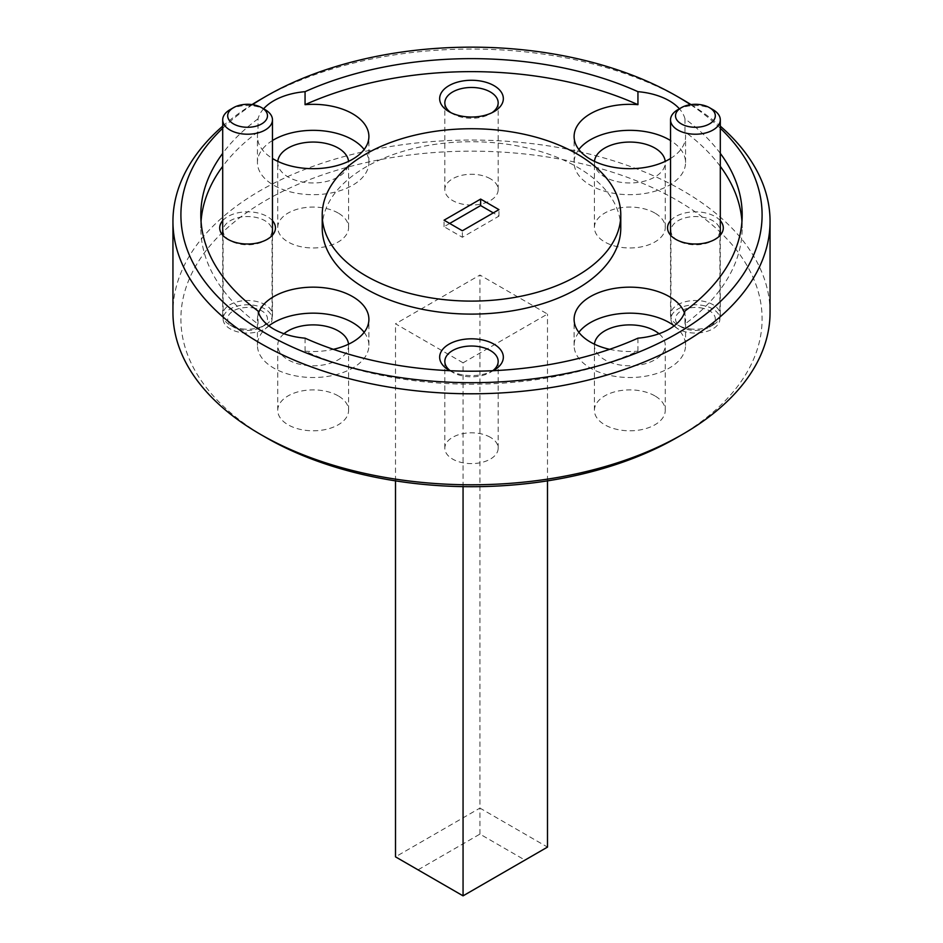 <?xml version="1.0" encoding="UTF-8"?>
<svg xmlns="http://www.w3.org/2000/svg" width="943" height="943" viewBox="0 0 943 943"><rect width="100%" height="100%" fill="white"/><g stroke="black" fill="none" stroke-linecap="round" stroke-linejoin="round"><path stroke-width="0.71" stroke-dasharray="4.71 3.54" d="M720.299 128.236A290.597 167.771 0 0 0 690.512 104.649M690.995 104.579A298.554 172.369 180 0 1 720.299 126.138M266.009 437.564A290.597 167.771 180 0 1 266.02 200.293A290.597 167.771 180 0 1 676.98 200.293A290.597 167.771 180 0 1 676.98 437.564M770.054 312.428A298.554 172.369 0 0 0 682.614 190.545A298.554 172.369 0 0 0 357.244 153.179A298.554 172.369 0 0 0 172.946 312.428M450.235 370.717A26.675 15.394 0 0 0 452.64 372.308L448.986 370.198L452.64 372.308A26.675 15.394 0 0 0 490.36 372.308A26.675 15.394 0 0 0 492.765 370.717M490.36 437.316A26.675 15.394 0 0 0 461.292 433.98A26.675 15.394 0 0 0 444.825 448.208A26.675 15.394 0 0 0 452.64 459.1A26.675 15.394 0 0 0 481.708 462.435A26.675 15.394 0 0 0 498.175 448.208A26.675 15.394 0 0 0 490.36 437.316M450.978 112.7A26.675 15.394 0 0 0 452.64 113.761L448.986 111.651L452.64 113.761A26.675 15.394 0 0 0 490.36 113.761A26.675 15.394 0 0 0 492.022 112.7M490.36 178.769A26.675 15.394 0 0 0 461.292 175.433A26.675 15.394 0 0 0 444.825 189.649A26.675 15.394 0 0 0 452.64 200.541A26.675 15.394 0 0 0 481.708 203.877A26.675 15.394 0 0 0 498.175 189.649A26.675 15.394 0 0 0 490.36 178.769M678.1 240.677L675.707 239.298L678.1 240.677A24.483 14.133 0 0 0 712.731 240.677A24.483 14.133 0 0 0 719.898 230.681A24.483 14.133 0 0 0 712.731 220.686A24.483 14.133 0 0 0 686.044 217.633A24.483 14.133 0 0 0 670.933 230.681A24.483 14.133 0 0 0 678.1 240.677M720.299 220.674A27.866 16.09 0 0 0 715.124 216.548A27.866 16.09 0 0 0 670.532 220.674M712.731 308.939A24.483 14.133 0 0 0 686.044 305.874A24.483 14.133 0 0 0 670.933 318.934A24.483 14.133 0 0 0 678.1 328.93A24.483 14.133 0 0 0 704.786 331.983A24.483 14.133 0 0 0 719.898 318.934A24.483 14.133 0 0 0 712.731 308.939M230.269 240.677L227.876 239.298L230.269 240.677A24.483 14.133 0 0 0 264.9 240.677A24.483 14.133 0 0 0 272.067 230.681A24.483 14.133 0 0 0 264.9 220.686A24.483 14.133 0 0 0 238.214 217.633A24.483 14.133 0 0 0 223.102 230.681A24.483 14.133 0 0 0 230.269 240.677M272.468 220.674A27.866 16.09 0 0 0 267.293 216.548A27.866 16.09 0 0 0 222.701 220.674M264.9 308.939A24.483 14.133 0 0 0 238.214 305.874A24.483 14.133 0 0 0 223.102 318.934A24.483 14.133 0 0 0 230.269 328.93A24.483 14.133 0 0 0 256.956 331.983A24.483 14.133 0 0 0 272.067 318.934A24.483 14.133 0 0 0 264.9 308.939M594.455 344.195A35.433 20.451 0 0 0 594.408 345.338A35.433 20.451 0 0 0 604.781 359.802A35.433 20.451 0 0 0 643.385 364.234A35.433 20.451 0 0 0 665.263 345.338A35.433 20.451 0 0 0 659.016 333.739M654.878 395.883A35.433 20.451 0 0 0 616.274 391.439A35.433 20.451 0 0 0 594.408 410.346A35.433 20.451 0 0 0 604.781 424.81A35.433 20.451 0 0 0 643.385 429.242A35.433 20.451 0 0 0 665.263 410.346A35.433 20.451 0 0 0 654.878 395.883M578.849 332.337A55.731 32.18 0 0 0 574.098 345.338A55.731 32.18 0 0 0 590.424 368.088A55.731 32.18 0 0 0 651.153 375.066A55.731 32.18 0 0 0 685.561 345.338A55.731 32.18 0 0 0 674.162 325.83M594.455 161.371A35.433 20.451 0 0 0 594.408 162.514A35.433 20.451 0 0 0 604.781 176.978A35.433 20.451 0 0 0 643.385 181.41A35.433 20.451 0 0 0 665.263 162.514A35.433 20.451 0 0 0 665.204 161.371M654.878 213.059A35.433 20.451 0 0 0 616.274 208.615A35.433 20.451 0 0 0 594.408 227.522A35.433 20.451 0 0 0 604.781 241.986A35.433 20.451 0 0 0 643.385 246.418A35.433 20.451 0 0 0 665.263 227.522A35.433 20.451 0 0 0 654.878 213.059M578.849 149.513A55.731 32.18 0 0 0 574.098 162.514A55.731 32.18 0 0 0 590.424 185.264A55.731 32.18 0 0 0 651.153 192.242A55.731 32.18 0 0 0 685.561 162.514A55.731 32.18 0 0 0 670.532 140.531M277.796 161.371A35.433 20.451 0 0 0 277.737 162.514A35.433 20.451 0 0 0 288.122 176.978A35.433 20.451 0 0 0 326.726 181.41A35.433 20.451 0 0 0 348.592 162.514A35.433 20.451 0 0 0 348.545 161.371M338.219 213.059A35.433 20.451 0 0 0 299.615 208.615A35.433 20.451 0 0 0 277.737 227.522A35.433 20.451 0 0 0 288.122 241.986A35.433 20.451 0 0 0 326.726 246.418A35.433 20.451 0 0 0 348.592 227.522A35.433 20.451 0 0 0 338.219 213.059M263.616 108.787A55.731 32.18 0 0 0 258.028 118.83L258.028 131.831A55.731 32.18 0 0 0 257.439 136.511A55.731 32.18 0 0 0 272.468 158.483M272.468 140.531A55.731 32.18 0 0 0 257.439 162.514A55.731 32.18 0 0 0 273.765 185.264A55.731 32.18 0 0 0 334.494 192.242A55.731 32.18 0 0 0 368.902 162.514A55.731 32.18 0 0 0 364.151 149.513M283.984 333.739A35.433 20.451 0 0 0 277.737 345.338A35.433 20.451 0 0 0 288.122 359.802A35.433 20.451 0 0 0 326.726 364.234A35.433 20.451 0 0 0 348.592 345.338A35.433 20.451 0 0 0 348.545 344.195M338.219 395.883A35.433 20.451 0 0 0 299.615 391.439A35.433 20.451 0 0 0 277.737 410.346A35.433 20.451 0 0 0 288.122 424.81A35.433 20.451 0 0 0 326.726 429.242A35.433 20.451 0 0 0 348.592 410.346A35.433 20.451 0 0 0 338.219 395.883M258.028 311.013L258.028 324.015A55.731 32.18 0 0 1 257.439 319.335A55.731 32.18 0 0 1 258.582 312.84M268.838 325.83A55.731 32.18 0 0 0 257.439 345.338A55.731 32.18 0 0 0 273.765 368.088A55.731 32.18 0 0 0 334.494 375.066A55.731 32.18 0 0 0 368.902 345.338A55.731 32.18 0 0 0 364.151 332.337M620.777 227.923A149.277 86.178 0 0 0 577.057 166.982A149.277 86.178 0 0 0 414.378 148.299A149.277 86.178 0 0 0 322.223 227.923M720.299 153.355A270.688 156.279 0 0 0 684.972 118.83L684.972 131.831A270.688 156.279 0 0 1 720.299 166.345M741.952 221.428A270.688 156.279 0 0 1 742.188 227.923A270.688 156.279 0 0 1 684.972 324.015L684.972 311.013M258.028 118.83A270.688 156.279 0 0 0 222.701 153.355M258.028 131.831A270.688 156.279 0 0 0 222.701 166.345M201.048 221.428A270.688 156.279 0 0 0 200.812 227.923A270.688 156.279 0 0 0 258.028 324.015M463.06 362.807L395.506 323.803L479.94 275.05L547.494 314.054L463.06 362.807L463.06 486.635M222.701 126.138A298.554 172.369 180 0 1 252.005 104.579M260.386 99.545A298.554 172.369 180 0 1 682.614 99.545M252.488 104.649A290.597 167.771 0 0 0 222.701 128.236M684.972 118.83A55.731 32.18 0 0 0 679.384 108.787M395.506 480.859L395.506 323.803M524.98 860.099L463.06 895.85L418.02 869.847L479.94 834.095L524.98 860.099L547.494 847.097L479.94 808.092L479.94 275.05M479.94 834.095L479.94 808.092L395.506 856.845L418.02 869.847M547.494 480.859L547.494 314.054M637.94 338.172L637.94 351.173A270.688 156.279 0 0 1 305.06 351.173L305.06 338.172M449.894 370.705A31.85 18.389 0 0 0 493.106 370.705M684.972 324.015A55.731 32.18 0 0 0 685.561 319.335A55.731 32.18 0 0 0 684.418 312.84M670.532 158.483A55.731 32.18 0 0 0 685.561 136.511A55.731 32.18 0 0 0 684.972 131.831M305.06 351.173A55.731 32.18 0 0 0 333.362 349.323M609.638 349.323A55.731 32.18 0 0 0 637.94 351.173M449.681 223.456L444.059 226.709L462.353 237.271L498.941 216.136L493.319 212.894M444.059 226.709L444.059 220.202M462.353 237.271L462.353 230.764M498.941 216.136L498.941 209.641M700.048 307.76A19.909 11.493 180 0 1 714.57 315.811A19.909 11.493 180 0 1 709.49 327.056A19.909 11.493 180 0 1 690.783 330.109A19.909 11.493 180 0 1 681.341 327.056A19.909 11.493 180 0 1 678.052 313.312A19.909 11.493 180 0 1 700.048 307.76M689.616 328.836A24.883 14.369 0 0 0 713.002 325.029A24.883 14.369 0 0 0 720.299 314.868A24.883 14.369 0 0 0 701.215 300.9A24.883 14.369 0 0 0 670.532 314.868A24.883 14.369 0 0 0 677.828 325.029A24.883 14.369 0 0 0 689.616 328.836M677.828 109.694A24.883 14.369 180 0 1 701.215 105.887A24.883 14.369 180 0 1 713.002 109.694M252.217 307.76A19.909 11.493 180 0 1 266.739 315.811A19.909 11.493 180 0 1 261.659 327.056A19.909 11.493 180 0 1 242.952 330.109A19.909 11.493 180 0 1 233.51 327.056A19.909 11.493 180 0 1 230.222 313.312A19.909 11.493 180 0 1 252.217 307.76M241.785 328.836A24.883 14.369 0 0 0 265.172 325.029A24.883 14.369 0 0 0 272.468 314.868A24.883 14.369 0 0 0 253.384 300.9A24.883 14.369 0 0 0 222.701 314.868A24.883 14.369 0 0 0 229.998 325.029A24.883 14.369 0 0 0 241.785 328.836M229.998 109.694A24.883 14.369 180 0 1 253.384 105.887A24.883 14.369 180 0 1 265.172 109.694M444.825 448.208L444.825 361.428M444.825 189.649L444.825 102.87M670.933 318.934L670.933 230.681M223.102 318.934L223.102 230.681M594.408 410.346L594.408 345.338M574.098 345.338L574.098 319.335M594.408 227.522L594.408 162.514M574.098 162.514L574.098 136.511M277.737 227.522L277.737 162.514M257.439 162.514L257.439 136.511M277.737 410.346L277.737 345.338M257.439 345.338L257.439 319.335M742.188 227.923L742.188 214.921M200.812 227.923L200.812 214.921M368.902 345.338L368.902 319.335M348.592 410.346L348.592 345.338M368.902 162.514L368.902 136.511M348.592 227.522L348.592 162.514M685.561 162.514L685.561 136.511M665.263 227.522L665.263 162.514M685.561 345.338L685.561 319.335M665.263 410.346L665.263 345.338M272.067 318.934L272.067 230.681M264.9 240.677L267.293 239.298M719.898 318.934L719.898 230.681M712.731 240.677L715.124 239.298M498.175 189.649L498.175 102.87M490.36 113.761L494.014 111.651M498.175 448.208L498.175 361.428M490.36 372.308L494.014 370.198M709.49 327.056L713.002 325.029M720.299 314.868L720.299 235.172M670.532 314.868L670.532 235.172M681.341 327.056L677.828 325.029M261.659 327.056L265.172 325.029M272.468 314.868L272.468 235.172M222.701 314.868L222.701 235.172M233.51 327.056L229.998 325.029"/><path stroke-width="1.41" d="M222.701 128.236A290.597 167.771 0 0 0 266.02 333.551A290.597 167.771 0 0 0 650.635 347.024A290.597 167.771 0 0 0 720.299 128.236M690.512 104.649A290.597 167.771 0 0 0 676.98 96.292L676.98 96.292A290.597 167.771 0 0 0 266.02 96.292A290.597 167.771 0 0 0 252.488 104.649M676.991 96.292L682.614 99.545A298.554 172.369 180 0 1 690.995 104.579M720.299 126.138A298.554 172.369 180 0 1 770.054 221.428A298.554 172.369 180 0 1 585.756 380.666A298.554 172.369 180 0 1 260.386 343.311A298.554 172.369 180 0 1 172.946 221.428A298.554 172.369 180 0 1 222.701 126.138M682.614 434.31L676.98 437.564A290.597 167.771 180 0 1 266.02 437.564L260.386 434.31A298.554 172.369 0 0 0 682.614 434.31A298.554 172.369 0 0 0 770.054 312.428L770.054 221.428M493.106 370.705A31.85 18.389 0 0 0 494.014 370.198A31.85 18.389 0 0 0 494.014 344.195A31.85 18.389 0 0 0 448.986 344.195A31.85 18.389 0 0 0 448.986 370.198L448.986 370.198A31.85 18.389 0 0 0 449.894 370.705M492.765 370.717A26.675 15.394 0 0 0 498.175 361.428A26.675 15.394 0 0 0 490.36 350.537A26.675 15.394 0 0 0 461.292 347.201A26.675 15.394 0 0 0 444.825 361.428A26.675 15.394 0 0 0 450.235 370.717M494.014 85.648A31.85 18.389 0 0 0 448.986 85.648A31.85 18.389 0 0 0 448.986 111.651L448.986 111.651A31.85 18.389 0 0 0 494.014 111.651A31.85 18.389 0 0 0 494.014 85.648M492.022 112.7A26.675 15.394 0 0 0 498.175 102.87A26.675 15.394 0 0 0 490.36 91.978A26.675 15.394 0 0 0 461.292 88.642A26.675 15.394 0 0 0 444.825 102.87A26.675 15.394 0 0 0 450.978 112.7M670.532 220.674A27.866 16.09 0 0 0 675.707 239.298L675.707 239.298A27.866 16.09 0 0 0 715.124 239.298A27.866 16.09 0 0 0 720.299 220.674M222.701 220.674A27.866 16.09 0 0 0 227.876 239.298L227.876 239.298A27.866 16.09 0 0 0 267.293 239.298A27.866 16.09 0 0 0 272.468 220.674M659.016 333.739A35.433 20.451 0 0 0 654.878 330.875A35.433 20.451 0 0 0 617.193 326.231A35.433 20.451 0 0 0 594.455 344.195M684.418 312.84A55.731 32.18 0 0 0 669.235 296.585A55.731 32.18 0 0 0 608.506 289.607A55.731 32.18 0 0 0 574.098 319.335A55.731 32.18 0 0 0 590.424 342.085A55.731 32.18 0 0 0 609.638 349.323M674.162 325.83A55.731 32.18 0 0 0 669.235 322.589A55.731 32.18 0 0 0 578.849 332.337M665.204 161.371A35.433 20.451 0 0 0 654.878 148.051A35.433 20.451 0 0 0 617.193 143.407A35.433 20.451 0 0 0 594.455 161.371M679.384 108.787A55.731 32.18 0 0 0 669.235 100.76A55.731 32.18 0 0 0 637.94 91.671L637.94 104.673A55.731 32.18 0 0 0 574.098 136.511A55.731 32.18 0 0 0 590.424 159.261A55.731 32.18 0 0 0 670.532 158.483M670.532 140.531A55.731 32.18 0 0 0 669.235 139.764A55.731 32.18 0 0 0 578.849 149.513M348.545 161.371A35.433 20.451 0 0 0 338.219 148.051A35.433 20.451 0 0 0 300.522 143.407A35.433 20.451 0 0 0 277.796 161.371M272.468 158.483A55.731 32.18 0 0 0 273.765 159.261A55.731 32.18 0 0 0 334.494 166.239A55.731 32.18 0 0 0 368.902 136.511A55.731 32.18 0 0 0 352.576 113.761A55.731 32.18 0 0 0 305.06 104.673L305.06 91.671A55.731 32.18 0 0 0 263.616 108.787M364.151 149.513A55.731 32.18 0 0 0 352.576 139.764A55.731 32.18 0 0 0 272.468 140.531M348.545 344.195A35.433 20.451 0 0 0 338.219 330.875A35.433 20.451 0 0 0 283.984 333.739M222.701 153.355A270.688 156.279 0 0 0 200.812 214.921A270.688 156.279 0 0 0 258.028 311.013A55.731 32.18 0 0 0 273.765 329.083A55.731 32.18 0 0 0 305.06 338.172A270.688 156.279 0 0 0 637.94 338.172A55.731 32.18 0 0 0 684.972 311.013A270.688 156.279 0 0 0 742.188 214.921A270.688 156.279 0 0 0 720.299 153.355M333.362 349.323A55.731 32.18 0 0 0 368.902 319.335A55.731 32.18 0 0 0 352.576 296.585A55.731 32.18 0 0 0 297.175 288.511A55.731 32.18 0 0 0 258.582 312.84M364.151 332.337A55.731 32.18 0 0 0 352.576 322.589A55.731 32.18 0 0 0 268.838 325.83M322.223 214.921L322.223 227.923A149.277 86.178 0 0 0 365.943 288.864A149.277 86.178 0 0 0 528.622 307.548A149.277 86.178 0 0 0 620.777 227.923L620.777 214.921A149.277 86.178 0 0 0 577.057 153.98A149.277 86.178 0 0 0 414.378 135.297A149.277 86.178 0 0 0 322.223 214.921A149.277 86.178 0 0 0 365.943 275.863A149.277 86.178 0 0 0 528.622 294.546A149.277 86.178 0 0 0 620.777 214.921M741.952 221.428A270.688 156.279 0 0 0 720.299 166.345M637.94 91.671A270.688 156.279 0 0 0 305.06 91.671M637.94 104.673A270.688 156.279 0 0 0 305.06 104.673M222.701 166.345A270.688 156.279 0 0 0 201.048 221.428M172.946 221.428L172.946 312.428A298.554 172.369 0 0 0 260.386 434.31L266.02 437.564A290.597 167.771 180 0 1 266.009 437.564M252.005 104.579A298.554 172.369 180 0 1 260.386 99.545L266.02 96.292M463.06 486.635L463.06 895.85L395.506 856.845L395.506 480.859M463.06 895.85L547.494 847.097L547.494 480.859M493.319 212.894L480.647 205.574L449.681 223.456M480.647 199.079L444.059 220.202L462.353 230.764L498.941 209.641L480.647 199.079L480.647 205.574M690.783 126.963A19.909 11.493 0 0 0 712.778 121.399A19.909 11.493 0 0 0 709.49 107.667A19.909 11.493 0 0 0 700.048 104.614A19.909 11.493 0 0 0 681.341 107.667A19.909 11.493 0 0 0 676.261 118.912A19.909 11.493 0 0 0 690.783 126.963M709.49 107.667L713.002 109.694A24.883 14.369 180 0 1 720.299 119.855A24.883 14.369 180 0 1 689.616 133.823A24.883 14.369 180 0 1 670.532 119.855A24.883 14.369 180 0 1 677.828 109.694L681.341 107.667M242.952 126.963A19.909 11.493 0 0 0 264.948 121.399A19.909 11.493 0 0 0 261.659 107.667A19.909 11.493 0 0 0 252.217 104.614A19.909 11.493 0 0 0 233.51 107.667A19.909 11.493 0 0 0 228.43 118.912A19.909 11.493 0 0 0 242.952 126.963M261.659 107.667L265.172 109.694A24.883 14.369 180 0 1 272.468 119.855A24.883 14.369 180 0 1 241.785 133.823A24.883 14.369 180 0 1 222.701 119.855A24.883 14.369 180 0 1 229.998 109.694L233.51 107.667M676.98 96.292L682.614 99.545M720.299 235.172L720.299 119.855M670.532 235.172L670.532 119.855M272.468 235.172L272.468 119.855M222.701 235.172L222.701 119.855"/></g></svg>
